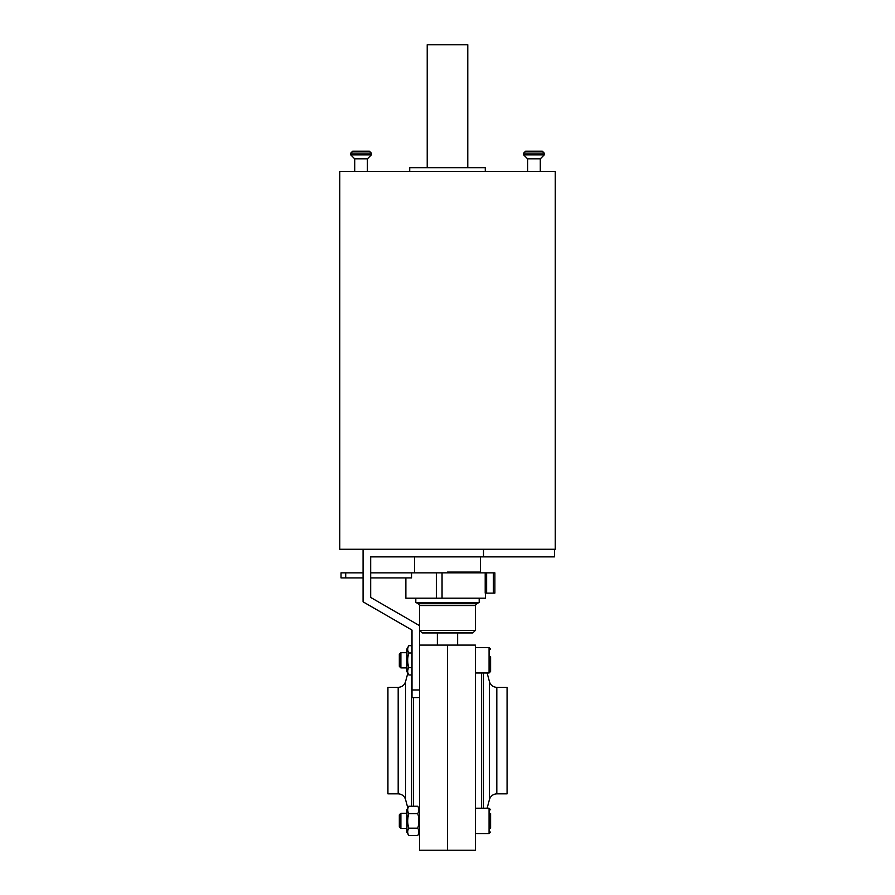 <?xml version="1.0" encoding="UTF-8"?>
<svg xmlns="http://www.w3.org/2000/svg" width="895" height="895" viewBox="0 0 895 895"><rect width="100%" height="100%" fill="white"/><g stroke="black" fill="none" stroke-linecap="round" stroke-linejoin="round"><path stroke-width="1.34" d="M407.818 662.848L407.672 660.309L407.818 662.848M417.752 828.211L408.802 828.211C407.314 830.649 407.314 833.088 408.802 835.527L417.752 835.527C419.229 833.1 419.229 830.661 417.752 828.211C419.24 823.322 419.24 818.433 417.752 813.577C419.229 811.138 419.229 808.7 417.752 806.25L408.802 806.25C407.314 808.688 407.314 811.127 408.802 813.577L417.752 813.577M407.672 820.894L407.975 817.18L407.672 820.894M408.802 806.25L406.934 809.483L406.934 832.305L408.802 835.527M408.802 828.211C407.314 823.322 407.314 818.433 408.802 813.577M412.002 667.625L408.802 667.625C407.314 670.064 407.314 672.503 408.802 674.942L412.002 674.942M408.802 674.942L406.934 671.72L406.934 648.897L408.802 645.675C407.314 648.103 407.314 650.542 408.802 652.992L412.002 652.992M408.802 667.625C407.314 662.736 407.314 657.859 408.802 652.992M408.802 645.675L412.002 645.675M399.327 814.842L399.327 826.946L400.882 828.501L400.882 813.286L399.327 814.842M496.814 793.843L496.814 687.36L507.073 687.36L507.073 793.843L496.814 793.843C493.089 794.066 490.65 795.946 489.464 799.481L487.126 808.219M490.594 656.65L490.594 671.463L490.594 656.65M490.594 813.577L490.594 828.211M419.61 645.094L447.5 645.094L447.5 850.25L419.61 850.25L419.61 689.967L412.002 689.967L412.002 697.574L419.61 697.574L419.61 605.546L418.446 603.711L415.806 602.48L415.806 598.196M447.5 645.094L475.39 645.094L475.39 850.25L447.5 850.25L447.5 645.094M406.934 652.701L400.882 652.701L400.882 667.916L406.934 667.916M400.882 652.701L399.327 654.256L399.327 666.361L400.882 667.916M412.002 689.967L412.002 630.08L363.079 601.82L363.079 549.261L483.501 549.261L483.501 556.869L370.687 556.869L370.687 597.435L419.61 625.683M483.501 556.869L554.486 556.869L554.486 549.261L483.501 549.261M361.043 151.233L369.445 151.233L371.324 153.101L350.773 153.101L352.641 151.233L361.043 151.233M371.324 154.902L350.773 154.902L354.711 158.84L367.386 158.84L371.324 154.902L371.324 153.101M554.486 549.261L555.247 549.261L555.247 171.516L339.753 171.516L339.753 549.261L363.079 549.261M409.72 171.516L409.72 167.712L485.28 167.712L485.28 171.516M427.217 167.712L427.217 44.75L467.783 44.75L467.783 167.712M527.614 171.516L527.614 158.84L540.289 158.84L540.289 171.516M523.676 153.101L525.555 151.233L542.359 151.233L544.227 153.101L523.676 153.101L523.676 154.902L544.227 154.902L544.227 153.101M475.39 630.393L472.851 632.933L422.149 632.933L419.61 630.393L475.39 630.393L475.39 605.546L419.61 605.546M475.39 605.546L476.554 603.711L479.194 602.48L415.806 602.48M447.5 572.084L479.698 572.084M485.526 593.128L485.526 598.196L442.052 598.196L442.052 572.845L370.687 572.845M405.871 577.913L405.871 598.196L442.052 598.196M363.079 572.845L341.017 572.845L341.017 577.913L345.716 577.913L345.716 572.845M494.778 593.128L485.202 593.128L485.202 572.845L442.052 572.845M485.202 572.845L494.879 572.845L494.879 593.128M370.687 577.913L411.543 577.913L411.543 572.845M436.346 598.196L436.346 572.845M363.079 577.913L345.716 577.913M437.364 632.933L437.364 645.094M457.636 632.933L457.636 645.094M387.927 687.36L387.927 793.843L398.185 793.843L398.185 687.36L387.927 687.36M481.432 672.984L481.432 808.219M483.401 672.984L483.401 808.219M496.814 687.36C493.089 687.136 490.65 685.257 489.464 681.721L489.464 799.481M475.39 808.219L489.073 808.219L490.594 809.74L489.073 808.219L489.073 833.569L490.594 832.048L489.073 833.569L475.39 833.569M475.39 647.633L489.073 647.633L489.073 672.984L475.39 672.984M476.554 603.711L418.446 603.711M436.424 598.196L436.424 572.845M486.634 593.128L486.634 572.845M493.391 593.128L493.391 572.845M398.185 687.36C401.911 687.136 404.361 685.257 405.536 681.721L405.536 799.481C404.361 795.946 401.911 794.066 398.185 793.843M413.568 697.574L413.568 806.25M411.599 674.942L411.599 806.25M419.61 809.483L417.752 806.25M419.61 832.305L417.752 835.527M406.934 813.286L400.882 813.286M406.934 828.501L400.882 828.501M489.464 681.721L487.126 672.984M489.073 647.633L490.594 649.155L489.073 647.633M489.073 672.984L490.594 671.463L489.073 672.984M350.773 154.902L350.773 153.101M540.289 158.84L544.227 154.902M527.614 158.84L523.676 154.902M354.711 158.84L354.711 171.516M367.386 158.84L367.386 171.516M479.194 602.48L479.194 598.196M480.458 571.581L480.458 556.869M414.542 571.581L414.542 556.869M405.536 799.481L407.807 807.972M405.536 681.721L407.807 673.23"/></g></svg>
